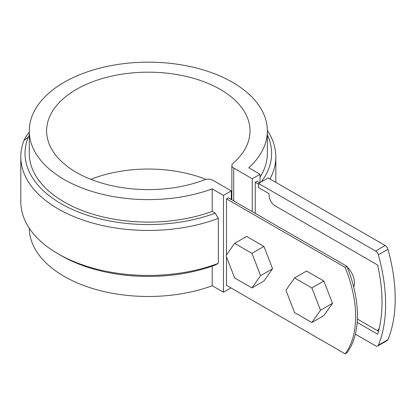 <?xml version="1.0" encoding="UTF-8"?>
<svg xmlns="http://www.w3.org/2000/svg" width="416" height="416" viewBox="0 0 416 416"><rect width="100%" height="100%" fill="white"/><g stroke="black" fill="none" stroke-linecap="round" stroke-linejoin="round"><path stroke-width="0.62" d="M345.129 353.839L346.923 352.804A101.691 58.713 60 0 0 346.923 266.313L345.129 267.348A101.691 58.713 60 0 1 345.129 353.839L226.486 285.345L226.486 256.916M345.129 267.348L226.486 198.853L226.486 254.956M258.575 184.168L255.252 182.244L257.046 181.21L259.776 182.78M226.486 198.853L228.285 197.813L346.923 266.313M353.673 286.9A14.83 8.564 -120 0 0 354.453 282.766A14.83 8.564 -120 0 0 347.246 267.103M377.874 330.886A101.691 58.713 -120 0 0 379.382 327.678M260.047 174.288L252.252 178.786L233.724 168.09A6.354 3.671 180 0 1 231.863 165.495A6.354 3.671 180 0 1 232.929 163.457A101.691 58.713 180 0 0 250.011 130.889A101.691 58.713 180 0 0 148.32 72.176A101.691 58.713 180 0 0 46.623 130.889A101.691 58.713 180 0 0 100.334 182.655A101.691 58.713 180 0 0 204.729 179.738A6.354 3.671 180 0 1 212.753 180.196L231.28 190.897L223.491 195.395L212.212 188.88L212.212 211.37A119.044 68.728 0 0 1 91.021 213.621A119.044 68.728 0 0 1 29.276 153.374L29.276 130.889A119.044 68.728 180 0 1 148.32 62.161A119.044 68.728 180 0 1 267.363 130.889A119.044 68.728 180 0 1 248.763 167.778L260.047 174.288L260.047 182.624M252.252 211.656L252.252 178.786M255.252 213.382L255.252 182.244M58.146 253.869A127.52 73.622 0 0 0 218.338 263.344L215.275 265.034A123.282 71.178 0 0 1 61.142 255.601L58.146 253.869A127.52 73.622 0 0 1 20.8 201.812L20.8 156.837A127.52 73.622 180 0 0 87.771 221.629A127.52 73.622 180 0 0 218.338 218.364L215.275 213.138L212.212 211.37M29.276 135.086A53.388 30.826 0 0 0 28.168 137.431A123.282 71.178 0 0 0 77.568 211.666A123.282 71.178 0 0 0 215.275 213.138M20.8 156.837A127.52 73.622 180 0 1 24.04 140.343A57.626 33.27 180 0 1 29.276 132.231M90.844 179.322A101.691 58.713 180 0 1 205.925 179.379M231.28 193.804A101.691 58.713 180 0 1 231.863 194.282M218.338 218.364L218.338 263.344M212.212 266.141L212.212 285.75L223.491 292.266L223.491 195.395M267.358 130.442A127.52 73.622 180 0 1 275.834 156.837A127.52 73.622 180 0 1 269.942 178.963M267.363 134.878A123.282 71.178 180 0 1 261.238 181.938M267.363 130.889L267.363 153.374A119.044 68.728 180 0 1 260.047 177.102M212.212 285.75A119.044 68.728 180 0 1 91.364 288.111A119.044 68.728 180 0 1 29.276 228.207M212.212 188.88A119.044 68.728 180 0 1 91.021 191.136A119.044 68.728 180 0 1 29.276 130.889M231.28 199.545L231.28 190.897M223.491 292.266L230.984 287.94M323.851 281.013L306.556 271.024L294.57 277.945L285.922 290.248L294.57 312.541L311.87 322.53L320.518 310.227L332.504 303.306L323.851 281.013L311.87 287.934L294.57 277.945M311.87 322.53L323.851 315.609L332.504 303.306M320.518 310.227L311.87 287.934M263.931 246.418L246.631 236.428L234.645 243.35L225.997 255.653L234.645 277.945L251.945 287.934L260.593 275.626L272.579 268.71L263.931 246.418L251.945 253.334L234.645 243.35M251.945 287.934L263.931 281.013L272.579 268.71M260.593 275.626L251.945 253.334M387.941 249.309L378.352 254.847A4.238 2.444 -120 0 0 375.554 251.014L258.575 183.477L268.164 177.939L385.143 245.476A4.238 2.444 60 0 1 387.941 249.309A154.232 89.045 60 0 1 387.941 339.669A4.238 2.444 60 0 1 387.26 340.48L377.676 346.018A4.238 2.444 -120 0 0 378.352 345.202L387.941 339.669M258.575 183.477L258.575 187.626L269.064 193.679L269.064 195.411A8.476 4.893 -120 0 0 275.054 205.79L377.671 265.034A149.152 86.112 60 0 1 377.671 334.23L357.198 322.405M355.389 334.168L375.554 345.805A4.238 2.444 -120 0 0 377.676 346.018M357.386 319.056L378.513 331.256M378.352 254.847A154.232 89.045 60 0 1 378.352 345.202M354.182 285.329A12.714 7.337 60 0 1 353.423 285.927M24.04 140.343L28.168 137.431M233.724 168.09L233.724 200.954M375.554 251.014L385.143 245.476M231.863 199.878L231.863 165.495M275.834 182.369L275.834 156.837"/></g></svg>
